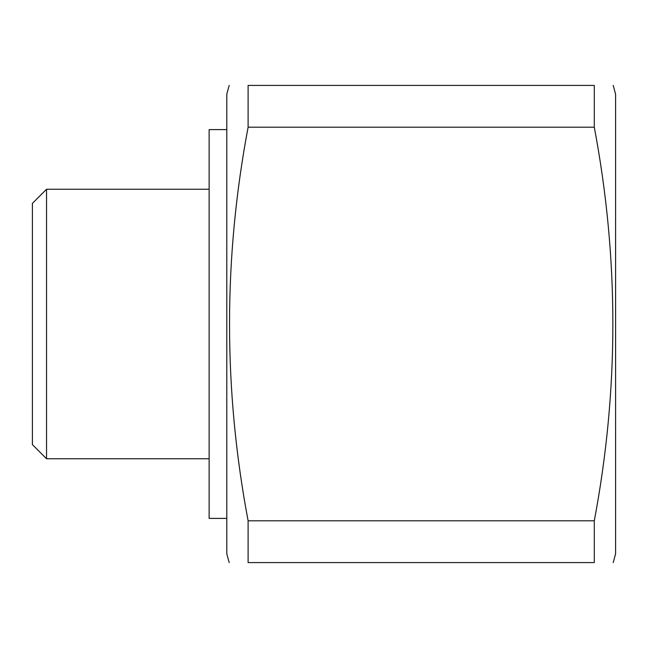 <?xml version="1.0" encoding="UTF-8"?>
<svg xmlns="http://www.w3.org/2000/svg" width="648" height="648" viewBox="0 0 648 648"><rect width="100%" height="100%" fill="white"/><g stroke="black" fill="none" stroke-linecap="round" stroke-linejoin="round"><path stroke-width="0.97" d="M226.8 518.4L209.126 518.4L209.126 129.6L226.8 129.6M248.111 127.202L248.111 85.415C223.349 85.471 223.349 85.471 248.111 85.415C223.349 85.471 223.349 85.471 248.111 85.415L594.289 85.415C619.051 85.471 619.051 85.471 594.289 85.415C619.051 85.471 619.051 85.471 594.289 85.415L594.289 127.202C619.051 258.398 619.051 389.602 594.289 520.798L248.111 520.798C223.349 389.602 223.349 258.398 248.111 127.202L594.289 127.202M229.165 562.586L226.8 553.748L226.8 94.252L229.165 85.415M248.111 520.798L248.111 562.586C223.349 562.529 223.349 562.529 248.111 562.586C223.349 562.529 223.349 562.529 248.111 562.586L594.289 562.586L594.289 520.798M613.235 85.415L615.6 94.252L615.6 553.748L613.235 562.586M32.4 444.617L46.535 458.752L46.535 189.248L32.4 203.383L32.4 444.617M209.126 458.752L46.535 458.752M46.535 189.248L209.126 189.248M594.289 562.586C619.051 562.529 619.051 562.529 594.289 562.586C619.051 562.529 619.051 562.529 594.289 562.586"/></g></svg>
